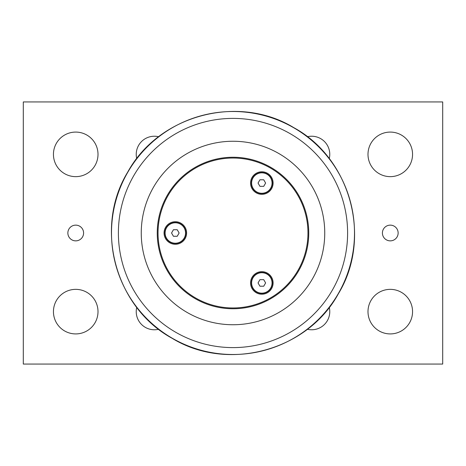 <?xml version="1.0" encoding="UTF-8"?>
<svg xmlns="http://www.w3.org/2000/svg" width="466" height="466" viewBox="0 0 466 466"><rect width="100%" height="100%" fill="white"/><g stroke="black" fill="none" stroke-linecap="round" stroke-linejoin="round"><path stroke-width="0.7" d="M177.226 236.274L173.439 236.274L171.546 233L173.439 229.726L177.226 229.726L179.119 233L177.226 236.274M175.333 222.777A10.223 10.223 0 0 1 185.555 233A10.223 10.223 0 0 1 175.333 243.223A10.223 10.223 0 0 1 165.11 233A10.223 10.223 0 0 1 175.333 222.777M170.09 242.081A10.485 10.485 0 0 0 185.817 233A10.485 10.485 0 0 0 170.09 223.919A10.485 10.485 0 0 0 170.09 242.081M263.727 186.336L259.941 186.336L258.048 183.056L259.941 179.783L263.727 179.783L265.62 183.056L263.727 186.336M261.834 172.834A10.223 10.223 0 0 1 272.057 183.056A10.223 10.223 0 0 1 261.834 193.279A10.223 10.223 0 0 1 251.611 183.056A10.223 10.223 0 0 1 261.834 172.834M256.591 192.138A10.485 10.485 0 0 0 272.319 183.056A10.485 10.485 0 0 0 256.591 173.981A10.485 10.485 0 0 0 256.591 192.138M263.727 286.217L259.941 286.217L258.048 282.944L259.941 279.664L263.727 279.664L265.62 282.944L263.727 286.217M261.834 272.721A10.223 10.223 0 0 1 272.057 282.944A10.223 10.223 0 0 1 261.834 293.166A10.223 10.223 0 0 1 251.611 282.944A10.223 10.223 0 0 1 261.834 272.721M256.591 292.019A10.485 10.485 0 0 0 272.319 282.944A10.485 10.485 0 0 0 256.591 273.862A10.485 10.485 0 0 0 256.591 292.019M167.393 195.126A75.754 75.754 0 0 0 195.126 298.607A75.754 75.754 0 0 0 298.607 270.874A75.754 75.754 0 0 0 270.874 167.393A75.754 75.754 0 0 0 167.393 195.126M267.472 273.181A11.271 11.271 0 0 1 267.472 292.7A11.271 11.271 0 0 1 250.562 282.944A11.271 11.271 0 0 1 267.472 273.181M267.467 173.3A11.271 11.271 0 0 1 267.467 192.819A11.271 11.271 0 0 1 250.562 183.056A11.271 11.271 0 0 1 267.467 173.3M180.971 223.237A11.271 11.271 0 0 1 180.971 242.763A11.271 11.271 0 0 1 164.061 233A11.271 11.271 0 0 1 180.971 223.237M168.075 195.516A74.968 74.968 0 0 1 297.925 195.516A74.968 74.968 0 0 1 233 307.968A74.968 74.968 0 0 1 168.075 195.516M312.453 278.872A91.744 91.744 0 0 0 278.872 153.547A91.744 91.744 0 0 0 153.547 187.128A91.744 91.744 0 0 0 187.128 312.453A91.744 91.744 0 0 0 312.453 278.872M23.3 364.062L23.3 101.938L442.7 101.938L442.7 364.062L23.3 364.062M398.139 233A7.864 7.864 0 0 1 386.343 239.809A7.864 7.864 0 0 1 386.343 226.191A7.864 7.864 0 0 1 398.139 233M83.589 233A7.864 7.864 0 0 1 71.793 239.809A7.864 7.864 0 0 1 71.793 226.191A7.864 7.864 0 0 1 83.589 233M412.556 154.363A22.281 22.281 0 0 1 379.138 173.661A22.281 22.281 0 0 1 379.138 135.064A22.281 22.281 0 0 1 412.556 154.363M98.006 154.363A22.281 22.281 0 0 1 64.588 173.661A22.281 22.281 0 0 1 64.588 135.064A22.281 22.281 0 0 1 98.006 154.363M412.556 311.637A22.281 22.281 0 0 1 379.138 330.936A22.281 22.281 0 0 1 379.138 292.339A22.281 22.281 0 0 1 412.556 311.637M98.006 311.637A22.281 22.281 0 0 1 64.588 330.936A22.281 22.281 0 0 1 64.588 292.339A22.281 22.281 0 0 1 98.006 311.637M136.742 158.638A18.133 18.133 0 0 1 158.656 136.748M307.35 136.742A18.133 18.133 0 0 1 329.258 158.65M329.258 307.35A18.133 18.133 0 0 1 307.35 329.258M158.65 329.258A18.133 18.133 0 0 1 136.742 307.35M332.252 290.301A114.607 114.607 0 0 1 175.699 332.252A114.607 114.607 0 0 1 133.748 175.699A114.607 114.607 0 0 1 290.301 133.748A114.607 114.607 0 0 1 332.252 290.301M293.749 127.777A121.504 121.504 0 0 0 127.777 172.251A121.504 121.504 0 0 0 172.251 338.223A121.504 121.504 0 0 0 338.223 293.749A121.504 121.504 0 0 0 293.749 127.777M293.813 127.667C350.933 158.708 372.276 238.371 338.333 293.813C307.292 350.933 227.629 372.276 172.187 338.333C115.067 307.292 93.724 227.629 127.667 172.187C158.72 115.061 238.359 93.724 293.813 127.667"/></g></svg>
